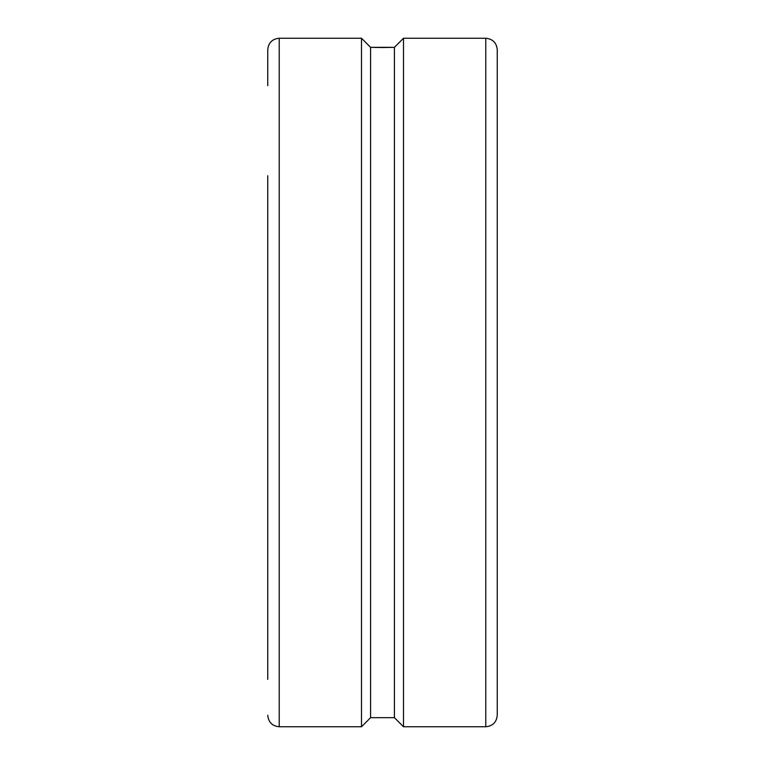 <?xml version="1.0" encoding="UTF-8"?>
<svg xmlns="http://www.w3.org/2000/svg" width="765" height="765" viewBox="0 0 765 765"><rect width="100%" height="100%" fill="white"/><g stroke="black" fill="none" stroke-linecap="round" stroke-linejoin="round"><path stroke-width="1.15" d="M267.75 175.759L267.75 679.32M485.775 38.25C492.746 38.929 496.571 42.754 497.25 49.725L497.25 715.275C496.571 722.246 492.746 726.071 485.775 726.75L403.499 726.75L403.499 38.25L485.775 38.25L485.775 726.75M279.225 726.75L279.225 38.25L361.501 38.25L361.501 726.75L279.225 726.75C272.254 726.071 268.429 722.246 267.75 715.275M279.225 38.25C272.254 38.929 268.429 42.754 267.75 49.725L267.75 85.68M403.499 38.25L394.415 47.334L382.5 47.545L370.585 47.334L361.501 38.25M361.501 726.75L370.585 717.666L394.415 717.666L403.499 726.75M370.585 717.666L370.585 47.334L394.415 47.334L394.415 717.666"/></g></svg>
